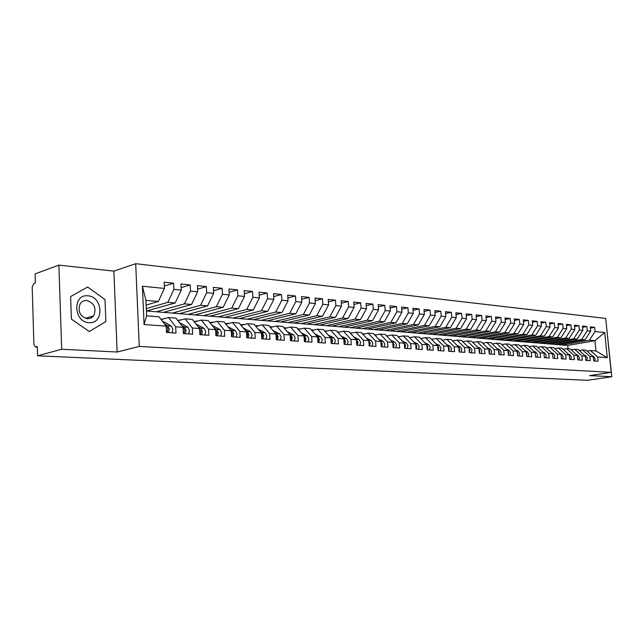 <?xml version="1.0" encoding="UTF-8"?>
<svg xmlns="http://www.w3.org/2000/svg" width="644" height="644" viewBox="0 0 644 644"><rect width="100%" height="100%" fill="white"/><g stroke="black" fill="none" stroke-linecap="round" stroke-linejoin="round"><path stroke-width="0.97" d="M58.878 265.119L61.679 349.249L117.136 352.018L113.883 271.124L58.878 265.119L35.098 273.885L35.38 283.014L33.689 283.618L32.2 287.224L33.907 344.347L35.38 347.019L37.296 346.504L37.577 355.802L587.594 380.298L611.8 376.716L606.374 324.858M113.883 271.124L135.699 263.702L605.714 318.41L611.204 372.353L139.257 346.432L135.699 263.702M149.561 310.352L149.601 311.229M165.605 311.768L165.637 312.541M181.262 313.153L181.294 313.821M196.549 314.489L196.581 315.077M211.482 315.793L211.506 316.301M226.068 317.073L226.092 317.492M319.48 325.131L313.95 324.681L342.528 318.023L348.05 318.522L319.472 325.131L326.428 325.703L355.005 319.142L360.407 319.633L331.837 326.146L326.428 325.703M607.284 357.678L597.608 356.985L590.435 350.529L595.966 350.964L607.284 357.678L604.732 332.521L595.056 331.555L594.629 327.337L590.298 326.878L590.717 331.121L587.28 330.774L586.861 326.516L582.442 326.057L582.868 330.332L579.367 329.986L578.948 325.687L574.456 325.22L574.875 329.535L571.317 329.181L570.89 324.842L566.317 324.367L566.736 328.722L563.114 328.36L562.695 323.988L558.034 323.497L558.453 327.893L554.766 327.522L554.339 323.111L549.598 322.612L550.016 327.047L546.257 326.669L545.838 322.217L541.008 321.71L541.427 326.186L537.595 325.8L537.177 321.308L532.258 320.793L532.677 325.309L528.772 324.922L528.354 320.382L523.339 319.859L523.757 324.415L519.78 324.021L519.362 319.44L514.258 318.909L514.669 323.505L510.62 323.103L510.201 318.482L504.993 317.935L505.411 322.58L501.274 322.169L500.863 317.5L495.55 316.945L495.969 321.638L491.75 321.211L491.34 316.502L485.93 315.938L486.341 320.672L482.042 320.245L481.632 315.488L476.109 314.908L476.52 319.69L472.141 319.247L471.73 314.449L466.103 313.861L466.506 318.683L462.038 318.241L461.635 313.387L455.888 312.791L456.29 317.661L451.734 317.21L451.323 312.308L445.463 311.696L445.865 316.623L441.212 316.156L440.81 311.205L434.829 310.577L435.223 315.552L430.474 315.077L430.079 310.078L423.969 309.442L424.364 314.465L419.518 313.982L419.115 308.935L412.885 308.275L413.279 313.354L408.32 312.863L407.926 307.76L401.558 307.091L401.953 312.219L396.889 311.72L396.503 306.56L389.99 305.876L390.385 311.068L385.209 310.545L384.822 305.337L378.173 304.636L378.559 309.885L373.279 309.353L372.892 304.089L366.098 303.372L366.484 308.669L361.083 308.13L360.704 302.809L353.757 302.076L354.136 307.438L348.613 306.882L348.235 301.497L341.135 300.756L341.505 306.174L335.862 305.61L335.492 300.16L328.223 299.404L328.593 304.878L322.821 304.298L322.451 298.8L315.021 298.019L315.383 303.557L309.474 302.962L309.112 297.399L301.513 296.602L301.867 302.205L295.821 301.601L295.467 295.966L287.683 295.153L288.029 300.82L281.839 300.201L281.492 294.501L273.523 293.664L273.869 299.404L267.526 298.768L267.188 293.004L259.025 292.143L259.363 297.947L252.867 297.295L252.537 291.466L244.173 290.589L244.503 296.457L237.853 295.797L237.523 289.889L228.95 288.995L229.28 294.936L222.462 294.252L222.14 288.279L213.357 287.361L213.671 293.374L206.684 292.674L206.37 286.628L197.362 285.678L197.668 291.772L190.503 291.056L190.197 284.93L180.956 283.964L181.262 290.13L173.904 289.389L173.606 283.191L164.131 282.201L164.421 288.44L158.327 301.489L145.938 300.378L146.623 315.818L159.028 316.784L166.176 326.122L144.071 324.544L142.396 286.234L164.421 288.44M261.078 332.546L262.567 335.548L261.754 338.8L269.941 339.34L269.594 333.52L275.946 333.978L276.3 339.766L284.294 340.298L283.94 334.55L290.146 334.993L290.508 340.716L298.317 341.24L297.955 335.548L304.016 335.983L304.379 341.642L312.01 342.149L311.648 336.53L317.564 336.949L317.935 342.544L325.389 343.043L325.019 337.488L330.807 337.899L331.177 343.429L338.462 343.912L338.092 338.422L343.751 338.825L344.121 344.29L351.246 344.765L350.867 339.332L356.398 339.726L356.784 345.136L363.747 345.603L363.361 340.225L368.771 340.612L369.157 345.965L375.967 346.416L375.581 341.103L380.878 341.481L381.264 346.77L387.93 347.213L387.543 341.956L392.719 342.326L393.114 347.559L399.634 348.002L399.24 342.793L404.311 343.155L404.706 348.34L411.089 348.758L410.687 343.614L415.654 343.968L416.048 349.096L422.303 349.507L421.901 344.411L426.763 344.765L427.157 349.837L433.283 350.239L432.881 345.2L437.638 345.538L438.041 350.561L444.038 350.964L443.627 345.973L448.288 346.303L448.699 351.27L454.567 351.664L454.165 346.722L458.729 347.052L459.14 351.97L464.896 352.349L464.485 347.462L468.961 347.784L469.371 352.654L475.006 353.025L474.596 348.187L478.983 348.501L479.394 353.323L484.924 353.693L484.513 348.895L488.812 349.201L489.231 353.975L494.648 354.337L494.23 349.587L498.448 349.893L498.867 354.619L504.18 354.973L503.769 350.272L507.899 350.569L508.317 355.247L513.534 355.601L513.115 350.94L517.172 351.23L517.591 355.866L522.703 356.213L522.284 351.592L526.269 351.882L526.687 356.478L531.702 356.808L531.284 352.236L535.188 352.518L535.615 357.074L540.541 357.404L540.115 352.872L543.947 353.145L544.373 357.653L549.203 357.975L548.785 353.492L552.544 353.757L552.971 358.233L557.72 358.547L557.293 354.103L560.988 354.361L561.415 358.797L566.076 359.102L565.649 354.699L569.28 354.957L569.699 359.344L574.279 359.65L573.852 355.287L577.418 355.536L577.845 359.891L582.337 360.189L581.91 355.858L585.412 356.108L585.839 360.423L590.25 360.721L589.824 356.43L593.269 356.671L593.696 360.946L598.034 361.236L597.608 356.985M261.746 338.792L261.408 332.932L254.895 332.473L247.554 323.707L241.065 325.325M166.176 326.122L166.466 332.441L175.989 333.077L175.683 326.806L183.065 327.329L183.371 333.568L192.645 334.188L192.339 327.997L199.527 328.512L199.841 334.663L208.889 335.266L208.567 329.156L215.579 329.656L215.901 335.733L224.724 336.329L224.394 330.292L231.236 330.774L231.566 336.78L240.164 337.359L239.834 331.394L246.507 331.869L246.837 337.802L255.233 338.358L254.895 332.473M146.301 308.581L167.802 302.342L175.152 303.002L146.405 310.972M173.904 289.389L167.802 302.342M181.262 290.13L175.152 303.002M146.623 315.818L144.071 324.544M156.363 311.785L184.393 303.831L191.558 304.475L163.479 312.364L147.194 311.036M190.503 291.056L184.393 303.831M197.668 291.772L191.558 304.475M175.683 326.806L168.519 317.524L161.145 319.553M168.519 317.524L175.876 318.104L183.065 327.329M172.431 313.097L200.566 305.28L207.553 305.908L179.378 313.668L163.479 312.364M206.684 292.674L200.566 305.28M213.671 293.374L207.553 305.908M192.339 327.997L185.126 318.828L177.945 320.76M185.126 318.828L192.298 319.392L199.527 328.512M188.112 314.385L216.336 306.697L223.154 307.309L194.891 314.94L179.378 313.668M222.462 294.252L216.336 306.697M229.28 294.936L223.154 307.309M208.567 329.156L201.314 320.092L194.319 321.936M201.314 320.092L208.318 320.64L215.579 329.656M203.423 315.632L231.727 308.082L238.377 308.677L210.041 316.18L194.891 314.94M237.853 295.797L231.727 308.082M244.503 296.457L238.377 308.677M224.394 330.292L217.108 321.332L210.29 323.087M217.108 321.332L223.935 321.863L231.236 330.774M218.372 316.856L246.741 309.426L253.237 310.006L224.837 317.387L210.041 316.18M252.867 297.295L246.741 309.426M259.363 297.947L253.237 310.006M239.834 331.394L232.516 322.531L225.867 324.222M232.516 322.531L239.182 323.055L246.507 331.869M232.975 318.056L261.408 310.746L267.743 311.31L239.294 318.571L224.837 317.387M267.526 298.768L261.408 310.746M273.869 299.404L267.743 311.31M247.554 323.707L254.058 324.222L261.408 332.932M247.248 319.223L275.721 312.026L281.911 312.582L253.422 319.73L239.294 318.571M281.839 300.201L275.721 312.026M288.029 300.82L281.911 312.582M269.594 333.52L262.229 324.858L255.893 326.403M262.229 324.858L268.58 325.357L275.946 333.978M261.19 320.366L289.703 313.282L295.749 313.829L267.228 320.857L253.422 319.73M295.821 301.601L289.703 313.282M301.867 302.205L295.749 313.829M283.94 334.55L276.558 325.977L270.383 327.458M276.558 325.977L282.764 326.468L290.146 334.993M274.819 321.477L303.364 314.505L309.273 315.037L280.728 321.96L267.228 320.857M309.474 302.962L303.364 314.505M315.383 303.557L309.273 315.037M297.955 335.548L290.557 327.072L284.519 328.496M290.557 327.072L296.61 327.546L304.016 335.983M288.158 322.572L316.711 315.705L322.491 316.228L293.93 323.047L280.728 321.96M322.821 304.298L316.711 315.705M328.593 304.878L322.491 316.228M311.648 336.53L304.234 328.142L298.341 329.511M304.234 328.142L310.15 328.609L317.564 336.949M301.191 323.634L329.76 316.88L335.411 317.387L306.842 324.101L293.93 323.047M335.862 305.61L329.76 316.88M341.505 306.174L335.411 317.387M325.019 337.488L317.597 329.189L311.833 330.501M317.597 329.189L323.377 329.639L330.807 337.899M348.613 306.882L342.528 318.023M354.136 307.438L348.05 318.522M338.092 338.422L330.662 330.211L325.027 331.475M330.662 330.211L336.313 330.654L343.751 338.825M361.083 308.13L355.005 319.142M366.484 308.669L360.407 319.633M350.867 339.332L343.429 331.209L337.931 332.425M343.429 331.209L348.959 331.644L356.398 339.726M338.647 326.701L367.209 320.237L372.498 320.712L343.944 327.136L331.837 326.146M373.279 309.353L367.209 320.237M378.559 309.885L372.498 320.712M363.361 340.225L355.923 332.183L350.537 333.359M355.923 332.183L361.332 332.61L368.771 340.612M350.61 327.683L379.155 321.316L384.331 321.775L355.794 328.11L343.944 327.136M385.209 310.545L379.155 321.316M390.385 311.068L384.331 321.775M375.581 341.103L368.143 333.141L362.878 334.276M368.143 333.141L373.431 333.56L380.878 341.481M362.322 328.641L390.852 322.362L395.915 322.821L367.402 329.06L355.794 328.11M396.889 311.72L390.852 322.362M401.953 312.219L395.915 322.821M387.543 341.956L380.097 334.075L374.945 335.17M380.097 334.075L385.273 334.486L392.719 342.326M373.794 329.583L402.299 323.393L407.258 323.835L378.769 329.986L367.402 329.06M408.32 312.863L402.299 323.393M413.279 313.354L407.258 323.835M399.24 342.793L391.793 334.993L386.762 336.047M391.793 334.993L396.865 335.387L404.311 343.155M385.032 330.501L413.504 324.399L418.359 324.834L389.91 330.895L378.769 329.986M419.518 313.982L413.504 324.399M424.364 314.465L418.359 324.834M410.687 343.614L403.249 335.886L398.322 336.909M403.249 335.886L408.216 336.281L415.654 343.968M396.044 331.402L424.476 325.381L429.234 325.808L400.818 331.789L389.91 330.895M430.474 315.077L424.476 325.381M435.223 315.552L429.234 325.808M421.901 344.411L414.462 336.764L409.64 337.754M414.462 336.764L419.325 337.15L426.763 344.765M406.839 332.288L435.231 326.347L439.892 326.766L411.516 332.666L400.818 331.789M441.212 316.156L435.231 326.347M445.865 316.623L439.892 326.766M432.881 345.2L425.443 337.625L420.725 338.575M425.443 337.625L430.208 337.995L437.638 345.538M417.417 333.149L445.769 327.289L450.333 327.699L422.005 333.528L411.516 332.666M451.734 317.21L445.769 327.289M456.29 317.661L450.333 327.699M443.627 345.973L436.205 338.47L431.577 339.388M436.205 338.47L440.866 338.833L448.288 346.303M427.793 334.003L456.089 328.223L460.565 328.625L432.293 334.365L422.005 333.528M462.038 318.241L456.089 328.223M466.506 318.683L460.565 328.625M454.165 346.722L446.743 339.291L442.211 340.185M446.743 339.291L451.315 339.646L458.729 347.052M437.96 334.832L466.208 329.124L470.603 329.519L442.372 335.194L432.293 334.365M472.141 319.247L466.208 329.124M476.52 319.69L470.603 329.519M464.485 347.462L457.079 340.096L452.635 340.966M457.079 340.096L461.555 340.451L468.961 347.784M447.934 335.645L476.133 330.018L480.44 330.404L452.265 335.999L442.372 335.194M482.042 320.245L476.133 330.018M486.341 320.672L480.44 330.404M474.596 348.187L467.198 340.893L462.851 341.731M467.198 340.893L471.593 341.231L478.983 348.501M457.723 336.45L485.858 330.895L490.084 331.274L461.973 336.796L452.265 335.999M491.75 321.211L485.858 330.895M495.969 321.638L490.084 331.274M484.513 348.895L477.124 341.666L472.857 342.479M477.124 341.666L481.43 342.004L488.812 349.201M467.327 337.239L495.405 331.749L499.543 332.119L471.497 337.577L461.973 336.796M501.274 322.169L495.405 331.749M505.411 322.58L499.543 332.119M494.23 349.587L486.856 342.431L482.678 343.22M486.856 342.431L491.082 342.761L498.448 349.893M476.753 338.003L504.759 332.586L508.824 332.956L480.843 338.342L471.497 337.577M510.62 323.103L504.759 332.586M514.669 323.505L508.824 332.956M503.769 350.272L496.403 343.18L492.306 343.944M496.403 343.18L500.549 343.502L507.899 350.569M486.003 338.76L513.944 333.415L517.929 333.769L490.02 339.09L480.843 338.342M519.78 324.021L513.944 333.415M523.757 324.415L517.929 333.769M513.115 350.94L505.765 343.912L501.748 344.653M505.765 343.912L509.831 344.226L517.172 351.23M495.083 339.509L522.96 334.22L526.873 334.574L499.019 339.831L490.02 339.09M528.772 324.922L522.96 334.22M532.677 325.309L526.873 334.574M522.284 351.592L514.959 344.629L511.006 345.345M514.959 344.629L518.943 344.942L526.269 351.882M503.994 340.233L531.799 335.017L535.639 335.363L507.866 340.555L499.019 339.831M537.595 325.8L531.799 335.017M541.427 326.186L535.639 335.363M531.284 352.236L523.966 345.329L520.094 346.037M523.966 345.329L527.887 345.635L535.188 352.518M512.753 340.95L540.485 335.798L544.252 336.136L516.552 341.264L507.866 340.555M546.257 326.669L540.485 335.798M550.016 327.047L544.252 336.136M540.115 352.872L532.821 346.021L529.014 346.705M532.821 346.021L536.661 346.327L543.947 353.145M521.35 341.658L549.01 336.562L552.713 336.893L525.085 341.964L516.552 341.264M554.766 327.522L549.01 336.562M558.453 327.893L552.713 336.893M548.785 353.492L541.499 346.705L537.772 347.366M541.499 346.705L545.275 346.995L552.544 353.757M529.795 342.35L557.382 337.311L561.013 337.641L533.465 342.648L525.085 341.964M563.114 328.36L557.382 337.311M566.736 328.722L561.013 337.641M557.293 354.103L550.032 347.374L546.442 348.002M550.032 347.374L553.735 347.663L560.988 354.361M538.094 343.027L565.601 338.052L569.175 338.374L541.701 343.324L533.465 342.648M571.317 329.181L565.601 338.052M574.875 329.535L569.175 338.374M565.649 354.699L558.404 348.026L554.806 348.654M558.404 348.026L562.035 348.307L569.28 354.957M546.249 343.695L573.675 338.776L577.185 339.09L549.799 343.985L541.701 343.324M579.367 329.986L573.675 338.776M582.868 330.332L577.185 339.09M573.852 355.287L566.623 348.67L563.098 349.281M566.623 348.67L570.198 348.951L577.418 355.536M554.267 344.355L581.613 339.485L585.058 339.799L557.752 344.637L549.799 343.985M587.28 330.774L581.613 339.485M590.717 331.121L585.058 339.799M581.91 355.858L574.706 349.298L571.236 349.893M574.706 349.298L578.215 349.571L585.412 356.108M562.148 344.999L589.405 340.185L594.935 340.684L567.734 345.45L557.752 344.637M595.056 331.555L589.405 340.185M604.732 332.521L594.935 340.684L595.966 350.964M589.824 356.43L582.635 349.917L579.23 350.505M582.635 349.917L586.088 350.191L593.269 356.671M61.679 349.249L37.577 355.802M611.204 372.353L589.654 375.613L611.8 376.716M117.136 352.018L139.257 346.432M105.858 321.573L105.004 299.581L87.616 287.007L70.623 296.57L71.404 319.102L89.258 331.531L105.858 321.573L89.258 331.531L71.404 319.102L70.623 296.57L87.616 287.007L105.004 299.581L105.858 321.573M146.148 305.071L158.327 301.489M568.056 348.782L567.734 345.45M590.435 350.529L587.087 351.093M313.95 324.681L306.842 324.101M142.396 286.234L145.938 300.378M594.629 327.337L590.419 328.11M586.861 326.516L582.57 327.321M578.948 325.687L574.577 326.508M570.89 324.842L566.446 325.687M562.695 323.988L558.163 324.85M554.339 323.111L549.735 324.004M545.838 322.217L541.145 323.135M537.177 321.308L532.395 322.25M528.354 320.382L523.475 321.356M519.362 319.44L514.395 320.438M510.201 318.482L505.138 319.513M500.863 317.5L495.695 318.563M491.34 316.502L486.075 317.597M481.632 315.488L476.262 316.615M471.73 314.449L466.248 315.616M461.635 313.387L456.033 314.594M451.323 312.308L445.616 313.548M440.81 311.205L434.982 312.493M430.079 310.078L424.122 311.406M419.115 308.935L413.037 310.303M407.926 307.76L401.719 309.184M396.503 306.56L390.151 308.033M384.822 305.337L378.342 306.866M372.892 304.089L366.267 305.667M360.704 302.809L353.918 304.451M348.235 301.497L341.304 303.203M335.492 300.16L328.4 301.939M322.451 298.8L315.19 300.643M309.112 297.399L301.682 299.315M295.467 295.966L287.852 297.963M281.492 294.501L273.7 296.586M267.188 293.004L259.202 295.177M252.537 291.466L244.35 293.736M237.523 289.889L229.135 292.263M222.14 288.279L213.534 290.758M206.37 286.628L197.539 289.228M190.197 284.93L181.141 287.659M173.606 283.191L164.309 286.049M594.436 360.994L595.161 358.652L593.639 356.414L592.44 355.923M593.382 357.823L593.527 359.272M586.644 360.479L587.368 358.104L585.847 355.858L584.543 355.319M585.517 357.138L585.686 358.885M578.715 359.948L579.447 357.557L577.918 355.287L576.501 354.707M577.507 356.47L577.7 358.467M570.64 359.408L571.373 356.993L569.843 354.707L568.314 354.071M569.36 355.794L569.57 358.032M562.421 358.861L563.154 356.422L561.624 354.12L559.982 353.435M561.061 355.11L561.294 357.573M88.928 322.636C104.231 324.286 103.145 296.562 87.938 295.829C72.466 293.736 73.448 322.217 88.928 322.636M87.423 318.796L90.909 318.16L93.638 315.874C96.697 308.275 94.402 303.139 86.755 300.466C83.897 300.313 81.675 301.473 80.081 303.944C77.602 311.519 80.049 316.47 87.423 318.796M554.049 358.306L554.79 355.842L553.252 353.516L551.489 352.775M552.608 354.425L552.866 357.106M545.524 357.734L546.265 355.255L544.727 352.904L542.844 352.107M544.003 353.733L544.277 356.631M536.846 357.154L537.587 354.651L536.041 352.276L534.029 351.423M535.236 353.041L535.526 356.132M528 356.567L528.748 354.039L527.195 351.64L525.053 350.73M526.309 352.332L526.864 353.902L526.607 355.625M511.368 345.281L510.909 345.256M518.984 355.963L519.732 353.411L518.187 350.996L515.9 350.014M517.204 351.616L517.816 353.274L517.518 355.102M509.798 355.351L510.547 352.775L509.002 350.336L506.57 349.289M507.931 350.883L508.599 352.638L508.261 354.57M500.428 354.723L501.193 352.123L499.631 349.66L497.063 348.549M498.472 350.143L499.197 351.986L498.81 354.023M490.881 354.087L491.646 351.463L490.084 348.976L487.363 347.792M488.828 349.394L489.617 351.318L489.182 353.459M472.688 342.318L473.187 342.415M481.149 353.435L481.913 350.787L480.352 348.275L477.47 347.011M478.999 348.637L479.844 350.642L479.361 352.888M462.642 341.521L463.302 341.642M471.215 352.775L471.988 350.094L470.426 347.567L467.383 346.214M468.969 347.857L469.879 349.95L469.339 352.3M452.466 340.797L452.885 340.918M452.394 340.724L453.223 340.853M461.088 352.099L461.861 349.394L460.299 346.834L457.079 345.401M458.729 347.076L459.703 349.241L459.116 351.704M441.985 339.952L442.605 340.104M441.953 339.927L442.935 340.04M450.752 351.407L451.524 348.67L449.963 346.094L446.574 344.572M448.152 346.166L449.327 348.525L448.683 351.093M448.433 348.034L448.506 348.903M431.303 339.106L432.116 339.283M431.383 339.122L432.43 339.219M440.206 350.706L440.979 347.937L439.417 345.337L435.843 343.727M437.389 345.289L438.741 347.784L438.033 350.465M437.751 346.971L437.872 348.501M420.403 338.253L421.409 338.438M420.765 338.301L421.707 338.382M429.435 349.99L430.216 347.197L428.654 344.564L424.895 342.849M426.441 344.435L427.93 347.036L427.157 349.821M426.859 345.997L427.012 348.002M409.294 337.4L410.478 337.577M409.922 337.464L410.759 337.52M418.447 349.249L419.228 346.432L417.666 343.775L413.706 341.956M415.283 343.582L416.893 346.271L416.113 349.096M415.734 345.039L415.919 347.446M397.952 336.53L399.32 336.699M398.861 336.611L399.562 336.651M407.225 348.501L408.006 345.651L406.436 342.97L402.283 341.046M403.893 342.721L405.623 345.482L404.834 348.348M404.376 344.081L404.593 346.85M386.368 335.637L387.913 335.806M387.567 335.741L388.123 335.766M395.754 347.736L396.543 344.854L394.981 342.141L390.61 340.104M392.252 341.835L394.104 344.685L393.315 347.575M392.776 343.123L393.009 346.231M374.518 334.719L376.265 334.888M384.041 346.955L384.83 344.041L383.269 341.304L378.68 339.147M380.354 340.926L382.343 343.872L381.554 346.794M380.926 342.157L381.176 345.587M362.419 333.785L364.359 333.954M363.208 334.204L362.58 333.954M372.071 346.158L372.868 343.212L371.298 340.443L366.484 338.156M368.199 339.992L370.324 343.035L369.527 345.989M368.811 341.175L369.35 342.97L369.084 344.918M350.046 332.827L352.179 333.004M351.052 333.246L350.127 332.916M359.835 345.345L360.632 342.358L359.07 339.565L354.023 337.142M355.762 339.042L358.032 342.181L357.235 345.168M356.43 340.185L357.034 342.109L356.72 344.234M337.4 331.853L339.726 332.03M338.631 332.272L337.432 331.885M347.325 344.508L348.13 341.489L346.569 338.663L341.272 336.104M343.051 338.06L343.904 338.47L345.466 341.304L344.669 344.331M343.775 339.179L344.451 341.24L344.073 343.518M325.936 331.274L324.471 330.855L326.975 331.04M334.534 343.654L335.339 340.604L333.777 337.746L328.231 335.033M330.05 337.053L331.056 337.553L332.618 340.418L331.813 343.469M330.823 338.156L331.579 340.346L331.137 342.785M311.543 329.857L313.918 330.026M312.952 330.251L311.229 329.825M321.453 342.777L322.258 339.694L320.704 336.804L314.884 333.938M316.743 336.023L317.919 336.603L319.472 339.501L318.667 342.592M317.581 337.118L318.41 339.428L317.903 342.036M299.669 329.205L297.705 328.786M308.065 341.884L308.87 338.768L307.317 335.846L301.231 332.811M303.131 334.969L304.467 335.637L306.021 338.567L305.216 341.698M304.024 336.063L304.934 338.494L304.354 341.256M286.073 328.134L283.875 327.748M294.364 340.974L295.177 337.818L293.624 334.864L287.248 331.644M289.188 333.882L290.71 334.655L292.255 337.609L291.45 340.781M290.106 334.944L291.144 337.537L290.492 340.459M272.162 327.031L269.739 326.709M280.341 340.04L281.154 336.844L279.609 333.858L272.935 330.444M274.916 332.771L276.622 333.64L278.168 336.635L277.355 339.839M275.713 333.697L277.025 336.554L276.292 339.646M257.922 325.912L255.274 325.663M265.98 339.082L266.793 335.846L265.256 332.819L258.268 329.213M260.297 331.62L262.197 332.602L263.734 335.629L262.921 338.873M243.335 324.761L240.478 324.616M251.273 338.1L252.086 334.824L250.548 331.765L243.247 327.949M245.316 330.436L247.417 331.539L248.954 334.606L248.133 337.891M246.113 331.402L247.755 334.526L246.934 337.81M228.395 323.578L225.328 323.562M236.195 337.094L237.016 333.777L235.487 330.686L227.847 326.637M229.964 329.221L232.275 330.453L233.804 333.552L232.983 336.876M230.777 330.219L232.573 333.471L231.76 336.796M213.084 322.37L209.823 322.507M220.755 336.063L221.568 332.707L220.055 329.575L212.053 325.284M214.227 327.973L216.762 329.342L218.276 332.473L217.463 335.838M215.064 329.012L217.02 332.385L216.199 335.757M197.386 321.131L193.941 321.453M204.913 335.001L205.734 331.604L204.228 328.44L195.865 323.884M198.086 326.685L200.856 328.199L202.361 331.37L201.54 334.775M198.94 327.764L201.073 331.282L200.252 334.695M181.286 319.859L177.663 320.406M188.676 333.922L189.497 330.477L188 327.273L179.257 322.443M181.528 325.357L184.538 327.023L186.036 330.235L185.214 333.689M182.405 326.476L183.21 326.927L184.715 330.147L183.894 333.6M164.767 318.555L160.992 319.352M172.02 332.811L172.842 329.317L171.352 326.073L162.208 320.945M164.534 323.98L167.802 325.824L169.292 329.076L168.462 332.57M165.428 325.156L166.442 325.727L167.931 328.979L167.11 332.481M35.589 346.979L37.312 347.068M593.639 356.414L592.923 356.365M585.847 355.858L585.074 355.802M577.918 355.287L577.072 355.23M569.843 354.707L568.934 354.643M561.624 354.12L560.642 354.047M553.252 353.516L552.206 353.443M544.727 352.904L543.608 352.823M536.041 352.276L534.842 352.196M527.195 351.64L525.923 351.552M518.187 350.996L516.826 350.899M509.002 350.336L507.553 350.231M499.631 349.66L498.102 349.555M490.084 348.976L488.466 348.863M480.352 348.275L478.637 348.154M470.426 347.567L468.607 347.43M460.299 346.834L458.375 346.697M449.963 346.094L447.942 345.949M439.417 345.337L437.284 345.184M428.654 344.564L426.409 344.403M417.666 343.775L415.324 343.606M406.436 342.97L404.054 342.793M394.981 342.141L392.542 341.972M383.269 341.304L380.773 341.127M371.298 340.443L368.754 340.257M359.07 339.565L356.47 339.38M346.569 338.663L343.904 338.47M333.777 337.746L331.056 337.553M320.704 336.804L317.919 336.603M307.317 335.846L304.467 335.637M293.624 334.864L290.71 334.655M279.609 333.858L276.622 333.64M265.256 332.819L262.197 332.602M250.548 331.765L247.417 331.539M235.487 330.686L232.275 330.453M220.055 329.575L216.762 329.342M204.228 328.44L200.856 328.199M183.21 326.927L182.727 326.894M188 327.273L184.538 327.023M166.442 325.727L165.83 325.679M171.352 326.073L167.802 325.824M37.312 347.116L35.38 347.019M85.346 318.345L93.638 315.874M502.151 344.58L501.628 344.54M492.781 343.856L492.161 343.807M483.225 343.115L482.517 343.059M473.485 342.358L472.68 342.302M463.551 341.594L462.682 341.529M453.416 340.813L452.692 340.757M443.08 340.016L442.492 339.968M432.535 339.203L432.092 339.163M300.531 329.004L298.325 328.834M286.862 327.949L284.809 327.788M272.863 326.862L270.979 326.717M258.542 325.759L256.827 325.623M243.867 324.624L242.337 324.504M228.845 323.465L227.501 323.36M213.446 322.274L212.303 322.185M197.66 321.058L196.726 320.986M181.479 319.81L180.771 319.754M164.888 318.522L164.405 318.49"/></g></svg>
